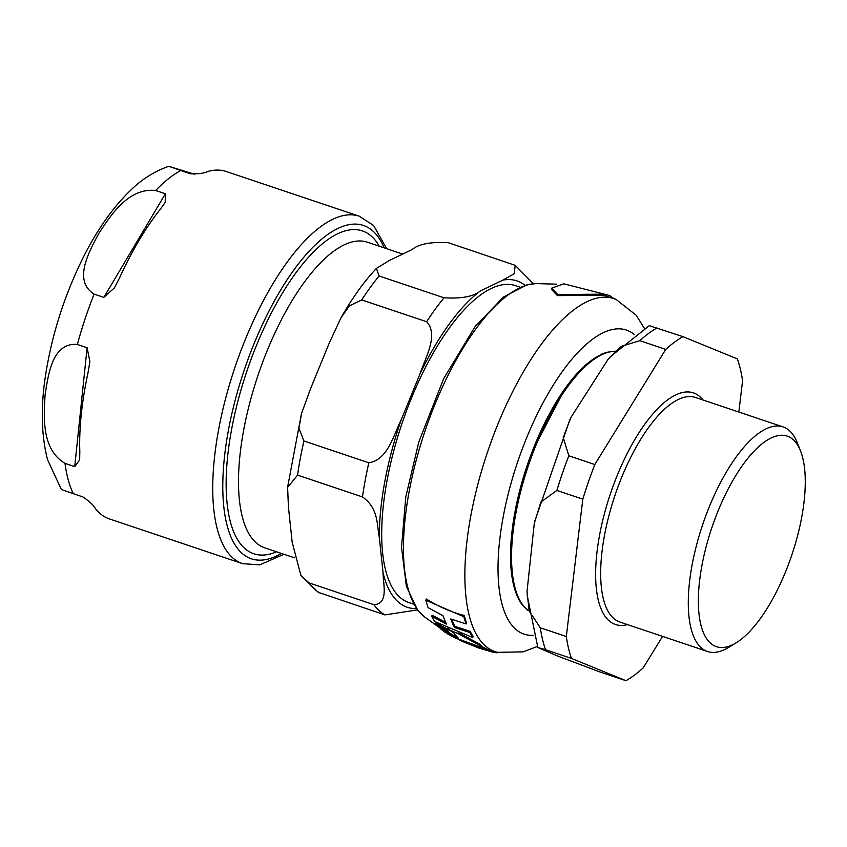 <?xml version="1.0" encoding="UTF-8"?>
<svg xmlns="http://www.w3.org/2000/svg" width="847" height="847" viewBox="0 0 847 847"><rect width="100%" height="100%" fill="white"/><g stroke="black" fill="none" stroke-linecap="round" stroke-linejoin="round"><path stroke-width="1.27" d="M788.155 436.449A111.073 42.255 -71.4 0 1 800.531 450.943A111.073 42.255 -71.4 0 1 791.871 554.838A111.073 42.255 -71.4 0 1 736.054 642.884A111.073 42.255 -71.4 0 1 715.482 646.314A111.073 42.255 -71.4 0 1 712.645 525.362A111.073 42.255 -71.4 0 1 788.155 436.449M540.344 627.807L529.174 611.015L527.014 591.555L534.288 523.382L540.852 502.091L556.85 490.434L582.81 499.158L566.315 636.531L540.344 627.807A186.965 71.127 -71.4 0 0 545.553 649.713L571.513 658.437L625.944 680.692L599.972 671.978L557.781 656.086L537.845 647.51L545.553 649.713M625.944 680.692A186.965 71.127 -71.4 0 0 643.148 667.955L662.587 636.393M738.828 412.034L742.575 380.822A186.965 71.127 -71.4 0 0 737.366 358.916L682.947 336.651L649.3 325.682L610.2 356.809M568.845 455.792L563.223 437.581L570.846 417.603L608.146 359.181L621.391 346.349L639.771 340.674L665.742 349.398L594.816 464.505L568.845 455.792A186.965 71.127 -71.4 0 0 556.85 490.434M665.742 349.398A186.965 71.127 -71.4 0 1 682.947 336.651M582.81 499.158A186.965 71.127 -71.4 0 1 594.816 464.505M571.513 658.437A186.965 71.127 -71.4 0 1 566.315 636.531M736.054 642.884L728.515 647.479A118.474 45.071 -71.4 0 1 707.605 651.512A118.474 45.071 -71.4 0 1 706.567 651.131A118.474 45.071 -71.4 0 1 703.063 523.478A118.474 45.071 -71.4 0 1 783.052 426.888A118.474 45.071 -71.4 0 1 784.078 427.28A118.474 45.071 -71.4 0 1 797.281 442.737L800.531 450.943M402.706 254.068L367.407 242.21A161.205 61.323 108.6 0 0 344.02 244.942A161.205 61.323 108.6 0 0 249.801 402.759A161.205 61.323 108.6 0 0 264.751 547.829L294.428 557.802M362.474 496.924A186.965 71.127 -71.4 0 1 368.837 462.78C387.735 460.069 393.654 434.797 401.277 419.625A172.163 65.494 108.6 0 0 379.318 537.58C376.809 525.267 378.768 508.264 362.474 496.924L297.562 475.125L287.609 487.364L288.435 507.057L292.173 542.228L300.886 575.388L309.017 582.884L373.94 604.694C388.932 603.869 383.088 584.239 383.056 572.752A172.163 65.494 108.6 0 0 416.523 608.591M426.623 321.722A186.965 71.127 -71.4 0 1 444.05 297.805C461.488 298.832 473.589 296.556 480.355 290.955A172.163 65.494 108.6 0 0 420.144 373.601C425.279 357.603 439 334.946 426.623 321.722L361.701 299.923L349.282 306.021L340.865 318.027L329.261 343.067L310.394 389.101L301.648 413.198L298.917 428.116L303.914 440.969L368.837 462.78M417.486 609.872L385.014 614.911L318.197 592.297L300.886 575.388M525.087 285.386A172.163 65.494 108.6 0 0 502.959 280.092L514.203 273.729L515.198 265.333L448.381 242.718C430.943 241.681 418.842 243.957 412.076 249.569L389.472 260.421L376.417 268.404L379.138 275.995L444.05 297.805M515.198 265.333L533.377 283.734M502.959 280.092L480.355 290.955M413.601 604.123L408.91 602.545A167.166 63.589 -71.4 0 1 387.121 480.133A167.166 63.589 -71.4 0 1 515.368 285.619L520.058 287.197M276.577 551.799A170.311 64.785 -71.4 0 1 253.856 553.779A170.311 64.785 -71.4 0 1 231.665 429.069A170.311 64.785 -71.4 0 1 337.614 233.783A170.311 64.785 -71.4 0 1 362.315 230.892A170.311 64.785 -71.4 0 1 379.234 246.181M379.318 537.58L383.056 572.752M420.144 373.601L401.277 419.625M386.613 248.658L373.675 225.567L359.276 216.197L226.202 171.496A183.27 69.719 108.6 0 0 207.61 171.528C204.455 173.254 198.738 174.006 190.459 173.783L168.765 166.308L194.545 174.238M168.765 166.308C154.842 171.168 142.338 178.95 131.274 189.643C112.397 207.737 95.753 231.623 81.344 261.278C63.652 297.89 51.741 335.761 45.622 374.903C40.614 406.793 41.249 435.04 47.527 459.635L61.365 489.545L83.059 497.009C89.846 501.742 94.006 505.68 95.542 508.814A183.27 69.719 108.6 0 0 109.485 518.957L242.57 563.657L259.743 564.864L283.957 554.277M74.727 466.644L64.986 463.373C41.09 449.048 43.938 416.3 45.06 395.147C48.268 374.692 52.196 342.304 77.363 344.464L87.103 347.736L89.898 361.616L88.003 372.839A183.27 69.719 108.6 0 0 79.819 451.483L79.671 459.868L74.727 466.644L87.103 347.736M94.102 294.11C72.715 280.569 89.03 252.014 98.76 233.528C110.576 215.752 127.971 187.558 155.657 190.501L165.398 193.772L165.218 202.38L160.305 209.251A183.27 69.719 108.6 0 0 119.586 277.784L114.419 287.864L103.832 297.382L94.102 294.11A183.27 69.719 108.6 0 0 77.363 344.464M482.398 647.733A187.759 71.423 -71.4 0 1 478.957 644.959L457.941 633.567L449.164 629.84L453.717 632.953A187.526 71.339 108.6 0 0 458.005 637.675L453.886 635.832A187.102 71.18 108.6 0 0 457.316 638.606L482.398 647.733L482.726 646.653A186.647 71 108.6 0 1 479.296 643.868L459.889 633.471M456.988 637.6L456.66 638.67L448.063 634.075M449.588 635.006L447.258 633.683L447.587 632.603M456.173 637.77L455.982 638.384L450.763 635.652A185.631 70.619 108.6 0 1 450.456 635.483L449.746 634.731M563.784 283.83L551.704 288.139L557.718 294.481L604.207 294.174L609.639 295.539L613.535 298.345M644.26 328.149L636.139 315.19L616.171 299.489L603.879 295.243L557.368 295.603L551.365 289.25L551.704 288.139M431.748 616.362A184.858 70.322 108.6 0 0 434.67 621.486L472.742 637.537A187.759 71.423 -71.4 0 1 469.799 632.497L454.458 627.5A187.896 71.476 -71.4 0 1 450.763 618.966L466.104 623.953A187.759 71.423 -71.4 0 1 463.838 616.711L425.882 600.29A184.858 70.322 108.6 0 0 428.106 607.67L442.96 615.642A187.325 71.254 108.6 0 0 446.644 624.207L431.748 616.362L432.118 615.176L445.787 622.481M451.726 619.337A186.785 71.053 108.6 0 0 454.818 626.335L470.159 631.333A186.647 71 108.6 0 0 473.092 636.404L472.742 637.537M425.882 600.29L426.285 598.977C438.64 606.685 451.282 612.169 464.23 615.441A186.647 71 108.6 0 0 466.485 622.736L466.104 623.953M453.886 635.832L454.225 634.731L455.834 635.472M453.145 635.631L454.426 636.319M446.411 629.819L448.338 631.724L447.999 632.825L446.125 630.75A186.351 70.894 -71.4 0 1 445.268 629.745L437.507 625.467A184.837 70.312 108.6 0 0 438.365 626.484L446.327 631.703M446.073 629.183A185.228 70.46 108.6 0 0 446.464 629.639L446.125 630.75M448.677 632.423L453.261 635.261L452.923 636.351L448.338 633.514L448.677 632.423L448.179 633.429A186.118 70.799 108.6 0 0 448.984 634.107L443.955 631.629L449.905 634.816A186.118 70.799 108.6 0 0 451.419 635.864L452.88 636.33M448.074 628.559A185.832 70.693 108.6 0 0 448.423 629.035L448.074 630.157A186.954 71.116 -71.4 0 1 447.195 628.94L447.407 628.241M482.546 647.224L484.357 647.722A186.647 71 108.6 0 0 488.063 649.617L487.734 650.676A187.759 71.423 -71.4 0 1 484.029 648.802L458.947 639.676A187.102 71.18 108.6 0 0 461.721 641.147L478.449 647.913L487.734 650.676M497.538 652.306L497.401 652.772A187.759 71.423 -71.4 0 1 493.25 652.317L478.449 647.913M484.029 648.802L484.357 647.722M493.25 652.317L493.557 651.332M458.979 639.559L456.745 638.405M447.195 628.94L435.358 622.609A184.837 70.312 108.6 0 0 436.237 623.837L448.074 630.157M435.358 622.609L435.549 621.994M443.637 630.761L443.955 631.629M445.469 632.423L446.094 632.762M452.806 636.584A186.351 70.894 -71.4 0 1 451.303 635.536L452.923 636.351M446.041 631.29L440.302 628.527A184.837 70.312 108.6 0 0 441.192 629.363L445.617 631.851L447.608 632.243L447.947 631.131M437.507 625.467L437.74 624.715M445.268 629.745L445.522 628.908M440.302 628.527L440.546 627.733M449.164 629.84L449.376 629.152M457.941 633.567L458.163 632.825M478.957 644.959L479.296 643.868M463.838 616.711L464.23 615.441M454.458 627.5L454.818 626.335M469.799 632.497L470.159 631.333M528.147 610.422A137.733 52.398 -71.4 0 1 528.157 466.252A137.733 52.398 -71.4 0 1 615.187 351.314M607.955 352.331A136.769 52.027 108.6 0 0 527.035 465.882A136.769 52.027 108.6 0 0 523.001 605.256M639.771 340.674A186.965 71.127 -71.4 0 1 656.976 327.927M627.479 624.599A122.18 46.479 -71.4 0 1 606.336 506.813A122.18 46.479 -71.4 0 1 694.413 393.252A122.18 46.479 -71.4 0 1 702.936 399.985M707.605 651.512L619.962 622.079A118.474 45.071 -71.4 0 1 618.935 621.687A118.474 45.071 -71.4 0 1 615.43 494.045A118.474 45.071 -71.4 0 1 695.408 397.455L783.052 426.888M297.562 475.125A186.965 71.127 -71.4 0 1 303.914 440.969M320.092 593.112A186.965 71.127 -71.4 0 1 309.017 582.884M361.701 299.923A186.965 71.127 -71.4 0 1 379.138 275.995M385.014 614.911A186.965 71.127 -71.4 0 1 373.94 604.694M64.986 463.373A183.27 69.719 108.6 0 0 68.279 480.037A183.27 69.719 108.6 0 0 73.318 493.748M180.718 170.512A183.27 69.719 108.6 0 0 155.657 190.501M103.832 297.382L165.398 193.772M281.437 553.43A175.858 66.902 -71.4 0 1 227.441 526.696A175.858 66.902 -71.4 0 1 279.806 291.453A175.858 66.902 -71.4 0 1 384.093 247.811M359.276 216.197A183.27 69.719 108.6 0 0 272.152 285.037A183.27 69.719 108.6 0 0 217.584 530.19A183.27 69.719 108.6 0 0 242.57 563.657M497.623 652.328A186.234 70.841 -71.4 0 1 483.478 464.59A186.234 70.841 -71.4 0 1 616.192 299.499M424.061 616.574A177.33 67.453 -71.4 0 1 421.16 443.023A177.33 67.453 -71.4 0 1 535.865 283.576L556.648 284.179M444.717 631.015L444.929 630.327M533.134 635.345A160.411 61.016 -71.4 0 1 514.065 473.018A160.411 61.016 -71.4 0 1 634.202 334.459M528.179 610.634L521.773 604.271L518.978 599.845L512.859 581.931L510.667 549.248L516.956 502.176L531.916 452.266L565.15 388.35L585.944 364.665L601.666 354.131L606.537 352.331L615.335 351.156M537.845 647.51L527.099 594.912M534.669 521.551L569.978 419.35M287.662 486.866L301.331 414.321M376.417 268.404C363.935 281.68 352.087 298.218 340.875 318.038M609.639 295.539L563.795 283.809M537.347 646.452L523.118 651.862L497.655 652.338L487.999 649.808M535.897 283.576L526.898 284.878L503.552 296.99L475.093 326.561L443.659 378.683L418.82 441.933L405.755 497.041L401.531 547.363L406.391 586.473L417.635 610.062L424.051 616.563L440.387 628.241M443.457 631.206L443.796 630.104"/></g></svg>
